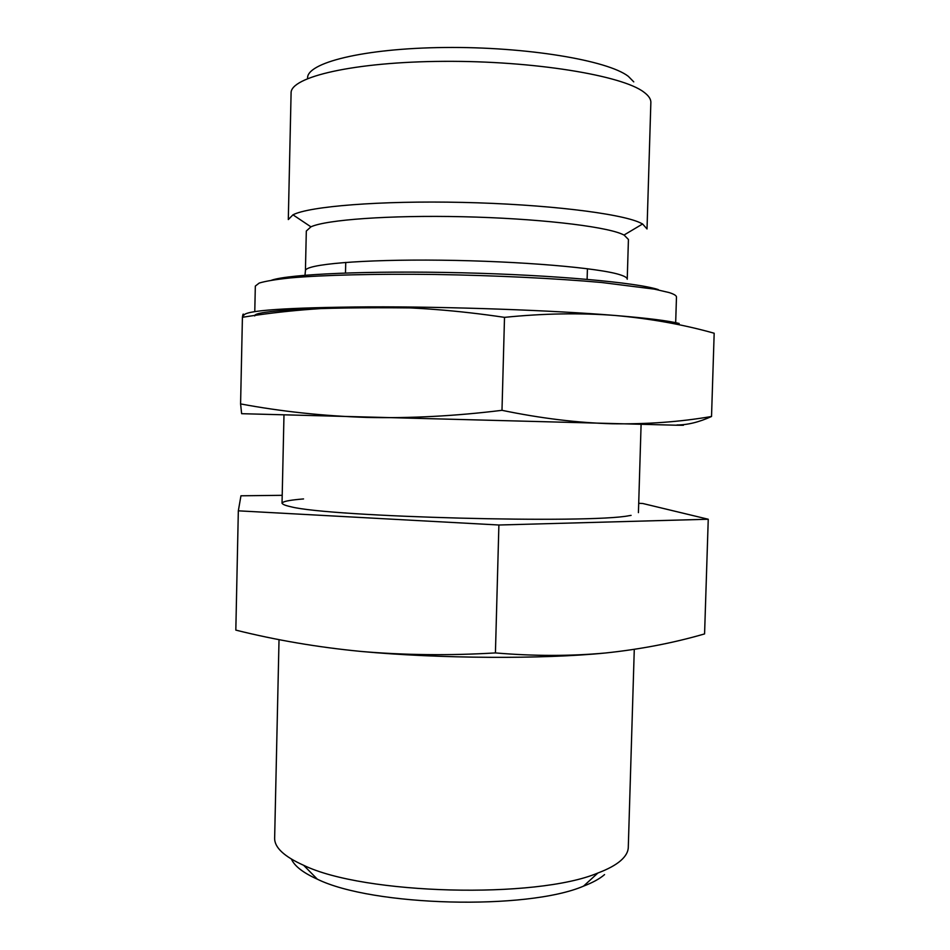 <?xml version="1.0" encoding="UTF-8"?>
<svg xmlns="http://www.w3.org/2000/svg" width="950" height="950" viewBox="0 0 950 950"><rect width="100%" height="100%" fill="white"/><g stroke="black" fill="none" stroke-linecap="round" stroke-linejoin="round"><path stroke-width="1.43" d="M282.209 495.318L240.956 495.793L238.331 510.827L235.826 630.111C275.797 640.098 317.466 647.211 360.822 651.415C439.506 658.754 542.842 659.276 605.423 652.994C640.276 649.337 673.336 642.984 704.579 633.911L708.249 519.246L642.734 503.488L638.709 503.298M360.822 651.415C404.213 655.179 449.077 655.678 495.425 652.923C533.888 656.189 570.546 656.212 605.423 652.994M238.331 510.827L498.892 525.006L708.249 519.246M303.549 498.94C280.226 500.84 276.094 503.476 291.151 506.825C330.184 517.002 589.629 523.794 629.137 515.684L631.097 515.375M498.892 525.006L495.425 652.923M242.416 317.3C242.939 313.654 243.366 313.084 243.699 315.578C244.328 310.424 286.116 307.515 369.075 306.862C325.268 307.266 283.041 310.745 242.416 317.3L240.588 403.916L241.632 413.689L676.02 425.208C685.603 425.363 685.912 425.291 676.958 424.971M254.683 315.934C252.712 310.769 315.709 306.862 411.694 307.931M240.588 403.916C280.832 411.445 322.774 415.946 366.427 417.418C410.115 418.439 455.311 416.076 501.992 410.317C540.538 418.321 577.279 422.798 612.216 423.771C647.128 424.306 680.236 421.883 711.526 416.492L714.174 333.236C683.276 324.544 650.358 318.63 615.422 315.495C580.45 312.787 543.471 313.405 504.509 317.359C458.054 310.424 412.918 306.921 369.075 306.862C448.578 306.565 552.698 310.282 615.422 315.495C647.354 318.131 668.61 320.791 679.191 323.475M254.778 311.647L255.324 286.081L259.219 283.053C265.572 281.129 276.082 279.395 290.736 277.875C323.309 275.037 375.713 273.707 435.147 274.467C494.986 275.429 556.13 278.421 601.706 282.506L654.384 289.132L669.133 292.564C674.096 294.144 676.531 295.652 676.471 297.101L675.676 322.668M305.425 270.809L306.316 231.04L310.923 226.836C326.194 219.735 389.559 215.068 462.686 216.731C535.788 218.346 602.644 225.981 621.538 233.902L624.043 235.03L628.425 239.471L627.238 279.241C627.297 277.827 624.981 276.367 620.314 274.859C599.83 267.936 520.315 261.084 440.871 260.193C361.344 259.255 304.451 264.361 305.425 270.809L304.986 275.239M288.301 219.557L292.968 214.819C309.106 206.352 379.917 200.545 462.401 202.398C544.872 204.203 619.732 213.287 639.92 222.644L642.604 223.974L647.021 228.962L650.857 102.505C650.976 99.097 648.636 95.629 643.851 92.114C622.262 75.418 533.556 60.729 443.828 61.346C354.017 61.821 290.094 76.938 291.092 93.088L288.301 219.557M633.757 81.866L628.318 76.332C607.751 60.313 526.122 46.598 444.742 47.5C363.268 48.272 305.71 62.949 307.634 78.518M291.448 859.121C294.5 866.091 303.121 872.777 317.324 879.178C372.495 906.371 527.001 910.409 583.514 886.148C592.776 882.586 599.783 878.738 604.556 874.594M279.027 639.611L274.645 838.126C274.408 847.436 284.074 856.496 303.644 865.296C363.719 894.615 536.382 899.139 597.906 873.002C608 869.191 615.6 865.07 620.694 860.653C625.634 856.318 628.164 851.889 628.283 847.388L634.279 649.384M711.526 416.492C699.093 422.156 687.598 424.983 677.018 424.959M504.509 317.359L501.992 410.317M271.712 280.155C289.786 274.099 369.182 270.524 461.652 272.781C554.111 275.001 636.904 282.542 658.279 289.596M310.923 226.836L292.968 214.819M641.096 424.46L638.424 512.632M283.979 415.103L282.031 503.298M345.491 272.994L345.741 262.39M583.514 886.148L597.906 873.002M317.324 879.178L303.644 865.296M624.043 235.03L642.604 223.974M587.112 279.324L587.421 268.719"/></g></svg>
